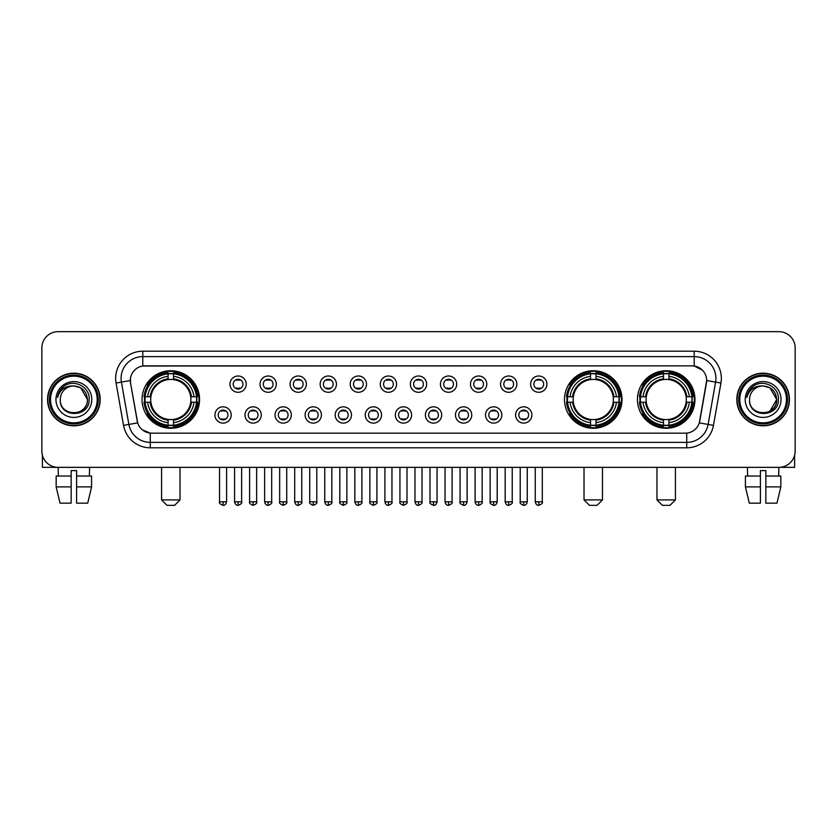 <?xml version="1.0" encoding="UTF-8"?>
<svg xmlns="http://www.w3.org/2000/svg" width="837" height="837" viewBox="0 0 837 837"><rect width="100%" height="100%" fill="white"/><g stroke="black" fill="none" stroke-linecap="round" stroke-linejoin="round"><path stroke-width="1.26" d="M564.494 399.5A28.761 28.761 0 0 0 593.255 428.272A28.761 28.761 0 0 0 622.017 399.5A28.761 28.761 0 0 0 593.255 370.739A28.761 28.761 0 0 0 564.494 399.5M637.438 399.5A28.761 28.761 0 0 0 666.2 428.272A28.761 28.761 0 0 0 694.961 399.5A28.761 28.761 0 0 0 666.2 370.739A28.761 28.761 0 0 0 637.438 399.5M142.039 399.5A28.761 28.761 0 0 0 170.8 428.272A28.761 28.761 0 0 0 199.562 399.5A28.761 28.761 0 0 0 170.8 370.739A28.761 28.761 0 0 0 142.039 399.5M231.211 414.974A8.14 8.14 0 0 1 223.06 423.114A8.14 8.14 0 0 1 214.921 414.974A8.14 8.14 0 0 1 223.06 406.834A8.14 8.14 0 0 1 231.211 414.974M218.185 414.974A4.886 4.886 0 0 0 223.06 419.86A4.886 4.886 0 0 0 227.946 414.974A4.886 4.886 0 0 0 223.06 410.088A4.886 4.886 0 0 0 218.185 414.974M261.27 414.974A8.14 8.14 0 0 1 253.13 423.114A8.14 8.14 0 0 1 244.99 414.974A8.14 8.14 0 0 1 253.13 406.834A8.14 8.14 0 0 1 261.27 414.974M248.244 414.974A4.886 4.886 0 0 0 253.13 419.86A4.886 4.886 0 0 0 258.016 414.974A4.886 4.886 0 0 0 253.13 410.088A4.886 4.886 0 0 0 248.244 414.974M291.339 414.974A8.14 8.14 0 0 1 283.199 423.114A8.14 8.14 0 0 1 275.059 414.974A8.14 8.14 0 0 1 283.199 406.834A8.14 8.14 0 0 1 291.339 414.974M278.313 414.974A4.886 4.886 0 0 0 283.199 419.86A4.886 4.886 0 0 0 288.085 414.974A4.886 4.886 0 0 0 283.199 410.088A4.886 4.886 0 0 0 278.313 414.974M321.408 414.974A8.14 8.14 0 0 1 313.268 423.114A8.14 8.14 0 0 1 305.128 414.974A8.14 8.14 0 0 1 313.268 406.834A8.14 8.14 0 0 1 321.408 414.974M308.382 414.974A4.886 4.886 0 0 0 313.268 419.86A4.886 4.886 0 0 0 318.154 414.974A4.886 4.886 0 0 0 313.268 410.088A4.886 4.886 0 0 0 308.382 414.974M351.477 414.974A8.14 8.14 0 0 1 343.337 423.114A8.14 8.14 0 0 1 335.187 414.974A8.14 8.14 0 0 1 343.337 406.834A8.14 8.14 0 0 1 351.477 414.974M338.451 414.974A4.886 4.886 0 0 0 343.337 419.86A4.886 4.886 0 0 0 348.213 414.974A4.886 4.886 0 0 0 343.337 410.088A4.886 4.886 0 0 0 338.451 414.974M381.536 414.974A8.14 8.14 0 0 1 373.396 423.114A8.14 8.14 0 0 1 365.256 414.974A8.14 8.14 0 0 1 373.396 406.834A8.14 8.14 0 0 1 381.536 414.974M368.51 414.974A4.886 4.886 0 0 0 373.396 419.86A4.886 4.886 0 0 0 378.282 414.974A4.886 4.886 0 0 0 373.396 410.088A4.886 4.886 0 0 0 368.51 414.974M411.605 414.974A8.14 8.14 0 0 1 403.465 423.114A8.14 8.14 0 0 1 395.326 414.974A8.14 8.14 0 0 1 403.465 406.834A8.14 8.14 0 0 1 411.605 414.974M398.579 414.974A4.886 4.886 0 0 0 403.465 419.86A4.886 4.886 0 0 0 408.351 414.974A4.886 4.886 0 0 0 403.465 410.088A4.886 4.886 0 0 0 398.579 414.974M441.674 414.974A8.14 8.14 0 0 1 433.535 423.114A8.14 8.14 0 0 1 425.395 414.974A8.14 8.14 0 0 1 433.535 406.834A8.14 8.14 0 0 1 441.674 414.974M428.649 414.974A4.886 4.886 0 0 0 433.535 419.86A4.886 4.886 0 0 0 438.421 414.974A4.886 4.886 0 0 0 433.535 410.088A4.886 4.886 0 0 0 428.649 414.974M471.744 414.974A8.14 8.14 0 0 1 463.604 423.114A8.14 8.14 0 0 1 455.464 414.974A8.14 8.14 0 0 1 463.604 406.834A8.14 8.14 0 0 1 471.744 414.974M458.718 414.974A4.886 4.886 0 0 0 463.604 419.86A4.886 4.886 0 0 0 468.49 414.974A4.886 4.886 0 0 0 463.604 410.088A4.886 4.886 0 0 0 458.718 414.974M501.813 414.974A8.14 8.14 0 0 1 493.663 423.114A8.14 8.14 0 0 1 485.523 414.974A8.14 8.14 0 0 1 493.663 406.834A8.14 8.14 0 0 1 501.813 414.974M488.787 414.974A4.886 4.886 0 0 0 493.663 419.86A4.886 4.886 0 0 0 498.549 414.974A4.886 4.886 0 0 0 493.663 410.088A4.886 4.886 0 0 0 488.787 414.974M531.872 414.974A8.14 8.14 0 0 1 523.732 423.114A8.14 8.14 0 0 1 515.592 414.974A8.14 8.14 0 0 1 523.732 406.834A8.14 8.14 0 0 1 531.872 414.974M518.846 414.974A4.886 4.886 0 0 0 523.732 419.86A4.886 4.886 0 0 0 528.618 414.974A4.886 4.886 0 0 0 523.732 410.088A4.886 4.886 0 0 0 518.846 414.974M246.235 384.141A8.14 8.14 0 0 1 238.095 392.291A8.14 8.14 0 0 1 229.955 384.141A8.14 8.14 0 0 1 238.095 376.001A8.14 8.14 0 0 1 246.235 384.141M233.209 384.141A4.886 4.886 0 0 0 238.095 389.027A4.886 4.886 0 0 0 242.981 384.141A4.886 4.886 0 0 0 238.095 379.266A4.886 4.886 0 0 0 233.209 384.141M276.304 384.141A8.14 8.14 0 0 1 268.164 392.291A8.14 8.14 0 0 1 260.025 384.141A8.14 8.14 0 0 1 268.164 376.001A8.14 8.14 0 0 1 276.304 384.141M263.278 384.141A4.886 4.886 0 0 0 268.164 389.027A4.886 4.886 0 0 0 273.05 384.141A4.886 4.886 0 0 0 268.164 379.266A4.886 4.886 0 0 0 263.278 384.141M306.373 384.141A8.14 8.14 0 0 1 298.234 392.291A8.14 8.14 0 0 1 290.094 384.141A8.14 8.14 0 0 1 298.234 376.001A8.14 8.14 0 0 1 306.373 384.141M293.348 384.141A4.886 4.886 0 0 0 298.234 389.027A4.886 4.886 0 0 0 303.12 384.141A4.886 4.886 0 0 0 298.234 379.266A4.886 4.886 0 0 0 293.348 384.141M336.443 384.141A8.14 8.14 0 0 1 328.303 392.291A8.14 8.14 0 0 1 320.163 384.141A8.14 8.14 0 0 1 328.303 376.001A8.14 8.14 0 0 1 336.443 384.141M323.417 384.141A4.886 4.886 0 0 0 328.303 389.027A4.886 4.886 0 0 0 333.189 384.141A4.886 4.886 0 0 0 328.303 379.266A4.886 4.886 0 0 0 323.417 384.141M366.512 384.141A8.14 8.14 0 0 1 358.362 392.291A8.14 8.14 0 0 1 350.222 384.141A8.14 8.14 0 0 1 358.362 376.001A8.14 8.14 0 0 1 366.512 384.141M353.486 384.141A4.886 4.886 0 0 0 358.362 389.027A4.886 4.886 0 0 0 363.248 384.141A4.886 4.886 0 0 0 358.362 379.266A4.886 4.886 0 0 0 353.486 384.141M396.571 384.141A8.14 8.14 0 0 1 388.431 392.291A8.14 8.14 0 0 1 380.291 384.141A8.14 8.14 0 0 1 388.431 376.001A8.14 8.14 0 0 1 396.571 384.141M383.545 384.141A4.886 4.886 0 0 0 388.431 389.027A4.886 4.886 0 0 0 393.317 384.141A4.886 4.886 0 0 0 388.431 379.266A4.886 4.886 0 0 0 383.545 384.141M426.64 384.141A8.14 8.14 0 0 1 418.5 392.291A8.14 8.14 0 0 1 410.36 384.141A8.14 8.14 0 0 1 418.5 376.001A8.14 8.14 0 0 1 426.64 384.141M413.614 384.141A4.886 4.886 0 0 0 418.5 389.027A4.886 4.886 0 0 0 423.386 384.141A4.886 4.886 0 0 0 418.5 379.266A4.886 4.886 0 0 0 413.614 384.141M456.709 384.141A8.14 8.14 0 0 1 448.569 392.291A8.14 8.14 0 0 1 440.429 384.141A8.14 8.14 0 0 1 448.569 376.001A8.14 8.14 0 0 1 456.709 384.141M443.683 384.141A4.886 4.886 0 0 0 448.569 389.027A4.886 4.886 0 0 0 453.455 384.141A4.886 4.886 0 0 0 448.569 379.266A4.886 4.886 0 0 0 443.683 384.141M486.778 384.141A8.14 8.14 0 0 1 478.638 392.291A8.14 8.14 0 0 1 470.488 384.141A8.14 8.14 0 0 1 478.638 376.001A8.14 8.14 0 0 1 486.778 384.141M473.752 384.141A4.886 4.886 0 0 0 478.638 389.027A4.886 4.886 0 0 0 483.514 384.141A4.886 4.886 0 0 0 478.638 379.266A4.886 4.886 0 0 0 473.752 384.141M516.837 384.141A8.14 8.14 0 0 1 508.697 392.291A8.14 8.14 0 0 1 500.557 384.141A8.14 8.14 0 0 1 508.697 376.001A8.14 8.14 0 0 1 516.837 384.141M503.811 384.141A4.886 4.886 0 0 0 508.697 389.027A4.886 4.886 0 0 0 513.583 384.141A4.886 4.886 0 0 0 508.697 379.266A4.886 4.886 0 0 0 503.811 384.141M546.906 384.141A8.14 8.14 0 0 1 538.766 392.291A8.14 8.14 0 0 1 530.627 384.141A8.14 8.14 0 0 1 538.766 376.001A8.14 8.14 0 0 1 546.906 384.141M533.88 384.141A4.886 4.886 0 0 0 538.766 389.027A4.886 4.886 0 0 0 543.652 384.141A4.886 4.886 0 0 0 538.766 379.266A4.886 4.886 0 0 0 533.88 384.141M123.541 425.384L116.071 383.053A27.14 27.14 0 0 1 142.792 351.205L694.208 351.205A27.14 27.14 0 0 1 720.929 383.053L713.459 425.384A27.14 27.14 0 0 1 686.738 447.805L150.262 447.805A27.14 27.14 0 0 1 123.541 425.384L128.877 424.443L121.417 382.111A21.71 21.71 0 0 1 142.792 356.625L694.208 356.625A21.71 21.71 0 0 1 715.583 382.111L708.123 424.443A21.71 21.71 0 0 1 686.738 442.375L150.262 442.375A21.71 21.71 0 0 1 128.877 424.443L137.686 422.884L130.541 383.053A14.658 14.658 0 0 1 144.968 365.853L692.032 365.853A14.658 14.658 0 0 1 706.459 383.053L699.763 421.042A14.658 14.658 0 0 1 685.336 433.158L151.664 433.158A14.658 14.658 0 0 1 137.237 421.042L130.541 383.053L130.478 378.334M144.623 402.22A26.324 26.324 0 0 1 144.623 396.79M640.012 402.22A26.324 26.324 0 0 1 640.012 396.79M567.078 402.22A26.324 26.324 0 0 1 567.078 396.79M47.552 399.5A26.324 26.324 0 0 0 73.876 425.824A26.324 26.324 0 0 0 100.189 399.5A26.324 26.324 0 0 0 73.876 373.187A26.324 26.324 0 0 0 47.552 399.5M736.811 399.5A26.324 26.324 0 0 0 763.124 425.824A26.324 26.324 0 0 0 789.448 399.5A26.324 26.324 0 0 0 763.124 373.187A26.324 26.324 0 0 0 736.811 399.5M142.792 351.205L142.792 366.02L692.032 365.853L694.208 366.02L702.389 370.142M685.336 433.158L151.664 433.158M150.262 447.805L150.262 433.085L142.436 429.883M720.929 383.053L706.69 380.542L699.313 422.884L713.459 425.384M795.15 347.941A16.28 16.28 0 0 0 778.87 331.661L58.13 331.661A16.28 16.28 0 0 0 41.85 347.941L41.85 451.059A16.28 16.28 0 0 0 58.13 467.349L778.87 467.349A16.28 16.28 0 0 0 795.15 451.059L795.15 347.941L795.15 451.059M41.85 347.941L41.85 451.059M778.87 331.661L58.13 331.661M58.37 476.033L58.13 467.349L778.87 467.349L778.63 476.033M42.394 455.234L42.394 467.349L105.347 467.349M56.163 476.033L56.163 486.883L60.023 503.163L56.163 486.883L56.163 476.033L71.155 476.033L71.155 470.603L76.585 470.603L76.585 476.033L91.578 476.033L91.578 486.883L87.718 503.163L91.578 486.883L76.585 486.883L76.585 476.033L76.585 503.163L87.718 503.163M89.611 467.349L89.371 476.033M71.155 476.033L71.155 503.163L60.023 503.163M56.163 486.883L71.155 486.883M97.207 399.5A23.342 23.342 0 0 0 73.876 376.169A23.342 23.342 0 0 0 50.534 399.5A23.342 23.342 0 0 0 73.876 422.842A23.342 23.342 0 0 0 97.207 399.5M98.295 399.5A24.419 24.419 0 0 0 73.876 375.081A24.419 24.419 0 0 0 49.446 399.5A24.419 24.419 0 0 0 73.876 423.93A24.419 24.419 0 0 0 98.295 399.5M99.917 399.5A26.052 26.052 0 0 0 73.876 373.459A26.052 26.052 0 0 0 47.824 399.5A26.052 26.052 0 0 0 73.876 425.552A26.052 26.052 0 0 0 99.917 399.5M87.435 399.5C86.629 391.266 82.11 386.736 73.876 385.941L80.655 387.751L87.435 399.5L80.655 387.751L73.876 385.941L80.655 387.751L87.435 399.5L80.655 387.751L73.876 385.941L80.655 387.751L87.435 399.5C88.272 417.004 59.469 417.004 60.306 399.5C59.092 418.333 89.789 417.914 89.151 399.5C90.155 386.579 73.227 378.366 63.466 386.694C60.065 389.54 58.067 393.149 57.481 397.533C60.044 389.446 65.506 385.585 73.876 385.941L80.655 387.751L87.435 399.5C88.272 417.004 59.469 417.004 60.306 399.5C59.469 417.004 88.272 417.004 87.435 399.5C88.272 417.004 59.469 417.004 60.306 399.5C59.469 417.004 88.272 417.004 87.435 399.5C88.272 417.004 59.469 417.004 60.306 399.5C59.469 417.004 88.272 417.004 87.435 399.5C88.272 417.004 59.469 417.004 60.306 399.5C59.469 417.004 88.272 417.004 87.435 399.5C88.272 417.004 59.469 417.004 60.306 399.5C59.469 417.004 88.272 417.004 87.435 399.5C88.272 417.004 59.469 417.004 60.306 399.5C59.469 417.004 88.272 417.004 87.435 399.5C88.272 417.004 59.469 417.004 60.306 399.5A13.57 13.57 0 0 1 73.876 385.941L80.655 387.751L87.435 399.5C87.979 410.036 74.441 417.035 66.175 410.685M55.964 399.5A17.912 17.912 0 0 0 73.876 417.412A17.912 17.912 0 0 0 91.777 399.5A17.912 17.912 0 0 0 73.876 381.599A17.912 17.912 0 0 0 55.964 399.5M63.466 386.694L59.458 391.454M59.218 391.915L59.573 391.256L59.218 391.915M174.598 505.339L167.002 505.339L161.572 499.909L180.028 499.909L174.598 505.339M173.51 425.196L173.51 426.284A26.92 26.92 0 0 0 197.584 402.22L196.496 402.22A25.832 25.832 0 0 1 173.51 425.196L173.51 422.685A23.342 23.342 0 0 0 193.975 402.22L190.7 402.22A20.078 20.078 0 0 0 173.51 379.611L173.51 373.815A25.832 25.832 0 0 1 196.496 396.79L197.584 396.79A26.92 26.92 0 0 0 173.51 372.727L173.51 373.815M145.115 402.22L144.016 402.22A26.92 26.92 0 0 0 168.091 426.284L168.091 425.196A25.832 25.832 0 0 1 145.115 402.22L147.626 402.22A23.342 23.342 0 0 0 168.091 422.685L168.091 419.4A20.078 20.078 0 0 0 190.7 402.22L191.495 402.22A20.873 20.873 0 0 1 173.51 420.205L173.51 422.685M168.091 373.815L168.091 372.727A26.92 26.92 0 0 0 144.016 396.79L145.115 396.79A25.832 25.832 0 0 1 168.091 373.815L168.091 376.326A23.342 23.342 0 0 0 147.626 396.79L150.901 396.79A20.078 20.078 0 0 0 168.091 419.4L168.091 420.205A20.873 20.873 0 0 1 150.105 402.22L147.626 402.22M145.167 402.22A25.78 25.78 0 0 1 145.167 396.79M173.51 373.867A25.78 25.78 0 0 0 168.091 373.867M196.433 396.79A25.78 25.78 0 0 1 196.433 402.22M196.496 396.79L193.975 396.79A23.342 23.342 0 0 0 173.51 376.326M193.975 402.22L196.496 402.22M168.091 422.685L168.091 425.196M190.7 396.79L193.975 396.79M173.51 419.431L173.51 420.205M168.091 419.4A20.078 20.078 0 0 1 150.901 402.22L150.105 402.22M173.51 425.144A25.78 25.78 0 0 1 168.091 425.144M147.626 396.79L145.115 396.79M168.091 379.569L168.091 376.326M173.51 379.611A20.078 20.078 0 0 0 150.901 396.79L150.105 396.79A20.873 20.873 0 0 1 168.091 378.805M173.51 379.579L173.51 378.805A20.873 20.873 0 0 1 191.495 396.79M148.222 384.853L146.684 384.853A28.217 28.217 0 0 1 199.018 399.5A28.217 28.217 0 0 1 146.684 414.158L148.222 414.158M597.053 505.339L589.457 505.339L584.027 499.909L602.483 499.909L597.053 505.339M595.975 425.196L595.975 426.284A26.92 26.92 0 0 0 620.039 402.22L618.951 402.22A25.832 25.832 0 0 1 595.975 425.196L595.975 422.685A23.342 23.342 0 0 0 616.44 402.22L613.155 402.22A20.078 20.078 0 0 0 595.975 379.611L595.975 373.815A25.832 25.832 0 0 1 618.951 396.79L620.039 396.79A26.92 26.92 0 0 0 595.975 372.727L595.975 373.815M567.57 402.22L566.471 402.22A26.92 26.92 0 0 0 590.545 426.284L590.545 425.196A25.832 25.832 0 0 1 567.57 402.22L570.081 402.22A23.342 23.342 0 0 0 590.545 422.685L590.545 419.4A20.078 20.078 0 0 0 613.155 402.22L613.96 402.22A20.873 20.873 0 0 1 595.975 420.205L595.975 422.685M590.545 373.815L590.545 372.727A26.92 26.92 0 0 0 566.471 396.79L567.57 396.79A25.832 25.832 0 0 1 590.545 373.815L590.545 376.326A23.342 23.342 0 0 0 570.081 396.79L573.355 396.79A20.078 20.078 0 0 0 590.545 419.4L590.545 420.205A20.873 20.873 0 0 1 572.56 402.22L570.081 402.22M567.622 402.22A25.78 25.78 0 0 1 567.622 396.79M595.975 373.867A25.78 25.78 0 0 0 590.545 373.867M618.888 396.79A25.78 25.78 0 0 1 618.888 402.22M618.951 396.79L616.44 396.79A23.342 23.342 0 0 0 595.975 376.326M616.44 402.22L618.951 402.22M590.545 422.685L590.545 425.196M613.155 396.79L616.44 396.79M595.975 419.431L595.975 420.205M590.545 419.4A20.078 20.078 0 0 1 573.355 402.22L572.56 402.22M595.975 425.144A25.78 25.78 0 0 1 590.545 425.144M570.081 396.79L567.57 396.79M590.545 379.569L590.545 376.326M595.975 379.611A20.078 20.078 0 0 0 573.355 396.79L572.56 396.79A20.873 20.873 0 0 1 590.545 378.805M595.975 379.579L595.975 378.805A20.873 20.873 0 0 1 613.96 396.79M570.677 384.853L569.139 384.853A28.217 28.217 0 0 1 621.483 399.5A28.217 28.217 0 0 1 569.139 414.158L570.677 414.158M669.998 505.339L662.402 505.339L656.972 499.909L675.428 499.909L669.998 505.339M668.909 425.196L668.909 426.284A26.92 26.92 0 0 0 692.984 402.22L691.885 402.22A25.832 25.832 0 0 1 668.909 425.196L668.909 422.685A23.342 23.342 0 0 0 689.374 402.22L686.099 402.22A20.078 20.078 0 0 0 668.909 379.611L668.909 373.815A25.832 25.832 0 0 1 691.885 396.79L692.984 396.79A26.92 26.92 0 0 0 668.909 372.727L668.909 373.815M640.504 402.22L639.416 402.22A26.92 26.92 0 0 0 663.49 426.284L663.49 425.196A25.832 25.832 0 0 1 640.504 402.22L643.025 402.22A23.342 23.342 0 0 0 663.49 422.685L663.49 419.4A20.078 20.078 0 0 0 686.099 402.22L686.895 402.22A20.873 20.873 0 0 1 668.909 420.205L668.909 422.685M663.49 373.815L663.49 372.727A26.92 26.92 0 0 0 639.416 396.79L640.504 396.79A25.832 25.832 0 0 1 663.49 373.815L663.49 376.326A23.342 23.342 0 0 0 643.025 396.79L646.3 396.79A20.078 20.078 0 0 0 663.49 419.4L663.49 420.205A20.873 20.873 0 0 1 645.505 402.22L643.025 402.22M640.567 402.22A25.78 25.78 0 0 1 640.567 396.79M668.909 373.867A25.78 25.78 0 0 0 663.49 373.867M691.833 396.79A25.78 25.78 0 0 1 691.833 402.22M691.885 396.79L689.374 396.79A23.342 23.342 0 0 0 668.909 376.326M689.374 402.22L691.885 402.22M663.49 422.685L663.49 425.196M686.099 396.79L689.374 396.79M668.909 419.431L668.909 420.205M663.49 419.4A20.078 20.078 0 0 1 646.3 402.22L645.505 402.22M668.909 425.144A25.78 25.78 0 0 1 663.49 425.144M643.025 396.79L640.504 396.79M663.49 379.569L663.49 376.326M668.909 379.611A20.078 20.078 0 0 0 646.3 396.79L645.505 396.79A20.873 20.873 0 0 1 663.49 378.805M668.909 379.579L668.909 378.805A20.873 20.873 0 0 1 686.895 396.79M643.622 384.853L642.084 384.853A28.217 28.217 0 0 1 694.417 399.5A28.217 28.217 0 0 1 642.084 414.158L643.622 414.158M236.473 388.755L236.473 387.981A4.164 4.164 0 0 0 239.727 387.981L239.727 388.755M239.727 379.538L239.727 380.312A4.164 4.164 0 0 0 236.473 380.312L236.473 379.538M266.543 388.755L266.543 387.981A4.164 4.164 0 0 0 269.796 387.981L269.796 388.755M269.796 379.538L269.796 380.312A4.164 4.164 0 0 0 266.543 380.312L266.543 379.538M296.601 388.755L296.601 387.981A4.164 4.164 0 0 0 299.866 387.981L299.866 388.755M299.866 379.538L299.866 380.312A4.164 4.164 0 0 0 296.601 380.312L296.601 379.538M326.671 388.755L326.671 387.981A4.164 4.164 0 0 0 329.924 387.981L329.924 388.755M329.924 379.538L329.924 380.312A4.164 4.164 0 0 0 326.671 380.312L326.671 379.538M356.74 388.755L356.74 387.981A4.164 4.164 0 0 0 359.994 387.981L359.994 388.755M359.994 379.538L359.994 380.312A4.164 4.164 0 0 0 356.74 380.312L356.74 379.538M386.809 388.755L386.809 387.981A4.164 4.164 0 0 0 390.063 387.981L390.063 388.755M390.063 379.538L390.063 380.312A4.164 4.164 0 0 0 386.809 380.312L386.809 379.538M416.868 388.755L416.868 387.981A4.164 4.164 0 0 0 420.132 387.981L420.132 388.755M420.132 379.538L420.132 380.312A4.164 4.164 0 0 0 416.868 380.312L416.868 379.538M446.937 388.755L446.937 387.981A4.164 4.164 0 0 0 450.191 387.981L450.191 388.755M450.191 379.538L450.191 380.312A4.164 4.164 0 0 0 446.937 380.312L446.937 379.538M477.006 388.755L477.006 387.981A4.164 4.164 0 0 0 480.26 387.981L480.26 388.755M480.26 379.538L480.26 380.312A4.164 4.164 0 0 0 477.006 380.312L477.006 379.538M507.076 388.755L507.076 387.981A4.164 4.164 0 0 0 510.329 387.981L510.329 388.755M510.329 379.538L510.329 380.312A4.164 4.164 0 0 0 507.076 380.312L507.076 379.538M537.134 388.755L537.134 387.981A4.164 4.164 0 0 0 540.399 387.981L540.399 388.755M540.399 379.538L540.399 380.312A4.164 4.164 0 0 0 537.134 380.312L537.134 379.538M221.439 419.578L221.439 418.803A4.164 4.164 0 0 0 224.693 418.803L224.693 419.578M224.693 410.371L224.693 411.145A4.164 4.164 0 0 0 221.439 411.145L221.439 410.371M251.508 419.578L251.508 418.803A4.164 4.164 0 0 0 254.762 418.803L254.762 419.578M254.762 410.371L254.762 411.145A4.164 4.164 0 0 0 251.508 411.145L251.508 410.371M281.567 419.578L281.567 418.803A4.164 4.164 0 0 0 284.831 418.803L284.831 419.578M284.831 410.371L284.831 411.145A4.164 4.164 0 0 0 281.567 411.145L281.567 410.371M311.636 419.578L311.636 418.803A4.164 4.164 0 0 0 314.89 418.803L314.89 419.578M314.89 410.371L314.89 411.145A4.164 4.164 0 0 0 311.636 411.145L311.636 410.371M341.705 419.578L341.705 418.803A4.164 4.164 0 0 0 344.959 418.803L344.959 419.578M344.959 410.371L344.959 411.145A4.164 4.164 0 0 0 341.705 411.145L341.705 410.371M371.774 419.578L371.774 418.803A4.164 4.164 0 0 0 375.028 418.803L375.028 419.578M375.028 410.371L375.028 411.145A4.164 4.164 0 0 0 371.774 411.145L371.774 410.371M401.833 419.578L401.833 418.803A4.164 4.164 0 0 0 405.098 418.803L405.098 419.578M405.098 410.371L405.098 411.145A4.164 4.164 0 0 0 401.833 411.145L401.833 410.371M431.902 419.578L431.902 418.803A4.164 4.164 0 0 0 435.167 418.803L435.167 419.578M435.167 410.371L435.167 411.145A4.164 4.164 0 0 0 431.902 411.145L431.902 410.371M461.972 419.578L461.972 418.803A4.164 4.164 0 0 0 465.226 418.803L465.226 419.578M465.226 410.371L465.226 411.145A4.164 4.164 0 0 0 461.972 411.145L461.972 410.371M492.041 419.578L492.041 418.803A4.164 4.164 0 0 0 495.295 418.803L495.295 419.578M495.295 410.371L495.295 411.145A4.164 4.164 0 0 0 492.041 411.145L492.041 410.371M522.11 419.578L522.11 418.803A4.164 4.164 0 0 0 525.364 418.803L525.364 419.578M525.364 410.371L525.364 411.145A4.164 4.164 0 0 0 522.11 411.145L522.11 410.371M794.606 455.234L794.606 467.349L731.653 467.349M760.414 476.033L760.414 486.883L745.422 486.883L749.282 503.163L745.422 486.883L745.422 476.033L760.414 476.033L760.414 470.603L765.845 470.603L765.845 476.033L780.837 476.033L780.837 486.883L776.977 503.163L780.837 486.883L765.845 486.883L765.845 476.033M760.414 486.883L760.414 503.163L749.282 503.163M776.977 503.163L765.845 503.163L765.845 486.883M747.389 467.349L747.629 476.033M786.466 399.5A23.342 23.342 0 0 0 763.124 376.169A23.342 23.342 0 0 0 739.793 399.5A23.342 23.342 0 0 0 763.124 422.842A23.342 23.342 0 0 0 786.466 399.5M787.554 399.5A24.419 24.419 0 0 0 763.124 375.081A24.419 24.419 0 0 0 738.705 399.5A24.419 24.419 0 0 0 763.124 423.93A24.419 24.419 0 0 0 787.554 399.5M789.176 399.5A26.052 26.052 0 0 0 763.124 373.459A26.052 26.052 0 0 0 737.083 399.5A26.052 26.052 0 0 0 763.124 425.552A26.052 26.052 0 0 0 789.176 399.5M775.899 394.907L776.694 399.5L769.914 387.751L763.124 385.941L769.914 387.751L776.694 399.5L769.914 387.751L763.124 385.941L769.914 387.751L776.694 399.5L769.914 387.751L763.124 385.941L769.914 387.751L776.694 399.5C777.531 417.004 748.728 417.004 749.565 399.5C748.351 418.333 779.048 417.914 778.41 399.5C779.414 386.579 762.486 378.366 752.725 386.694C749.324 389.54 747.326 393.149 746.74 397.533C749.303 389.446 754.765 385.585 763.124 385.941L769.914 387.751L776.694 399.5C777.531 417.004 748.728 417.004 749.565 399.5C748.728 417.004 777.531 417.004 776.694 399.5L769.914 411.26L776.694 399.5C777.531 417.004 748.728 417.004 749.565 399.5C748.728 417.004 777.531 417.004 776.694 399.5C777.531 417.004 748.728 417.004 749.565 399.5C748.728 417.004 777.531 417.004 776.694 399.5C777.531 417.004 748.728 417.004 749.565 399.5C748.728 417.004 777.531 417.004 776.694 399.5C777.531 417.004 748.728 417.004 749.565 399.5C748.728 417.004 777.531 417.004 776.694 399.5C777.531 417.004 748.728 417.004 749.565 399.5A13.57 13.57 0 0 1 763.124 385.941L769.914 387.751L776.694 399.5C777.238 410.036 763.7 417.035 755.434 410.685M763.124 385.941C771.369 386.736 775.889 391.266 776.694 399.5M745.223 399.5A17.912 17.912 0 0 0 763.124 417.412A17.912 17.912 0 0 0 781.036 399.5A17.912 17.912 0 0 0 763.124 381.599A17.912 17.912 0 0 0 745.223 399.5M752.725 386.694L748.717 391.454M748.477 391.915L748.833 391.256M694.208 351.205L694.208 366.02M116.071 383.053L121.417 382.111A21.71 21.71 0 0 1 121.083 378.334M121.417 382.111L130.31 380.542M686.738 433.085L686.738 447.805M173.51 419.4A20.078 20.078 0 0 0 190.7 402.22M168.091 425.384A26.02 26.02 0 0 0 173.51 425.384M196.685 402.22A26.02 26.02 0 0 0 196.685 396.79M173.51 373.626A26.02 26.02 0 0 0 168.091 373.626M595.975 419.4A20.078 20.078 0 0 0 613.155 402.22M590.545 425.384A26.02 26.02 0 0 0 595.975 425.384M619.139 402.22A26.02 26.02 0 0 0 619.139 396.79M595.975 373.626A26.02 26.02 0 0 0 590.545 373.626M668.909 419.4A20.078 20.078 0 0 0 686.099 402.22M663.49 425.384A26.02 26.02 0 0 0 668.909 425.384M692.084 402.22A26.02 26.02 0 0 0 692.084 396.79M668.909 373.626A26.02 26.02 0 0 0 663.49 373.626M238.095 501.813L234.569 501.813C235.187 504.324 236.358 505.496 238.095 505.339L238.095 501.813L241.631 501.813L241.631 467.349M268.164 501.813L264.638 501.813C265.256 504.324 266.428 505.496 268.164 505.339L268.164 501.813L271.69 501.813L271.69 467.349M298.234 501.813L294.708 501.813C295.325 504.324 296.497 505.496 298.234 505.339L298.234 501.813L301.759 501.813L301.759 467.349M328.303 501.813L324.766 501.813C325.384 504.324 326.566 505.496 328.303 505.339L328.303 501.813L331.829 501.813L331.829 467.349M358.362 501.813L354.836 501.813C355.453 504.324 356.635 505.496 358.362 505.339L358.362 501.813L361.898 501.813L361.898 467.349M388.431 501.813L384.905 501.813C385.522 504.324 386.694 505.496 388.431 505.339L388.431 501.813L391.957 501.813L391.957 467.349M418.5 501.813L414.974 501.813C415.591 504.324 416.763 505.496 418.5 505.339L418.5 501.813L422.026 501.813L422.026 467.349M448.569 501.813L445.043 501.813C445.65 504.324 446.832 505.496 448.569 505.339L448.569 501.813L452.095 501.813L452.095 467.349M478.638 501.813L475.102 501.813C475.719 504.324 476.902 505.496 478.638 505.339L478.638 501.813L482.164 501.813L482.164 467.349M508.697 501.813L505.171 501.813C505.789 504.324 506.96 505.496 508.697 505.339L508.697 501.813L512.234 501.813L512.234 467.349M538.766 501.813L535.241 501.813C535.858 504.324 537.03 505.496 538.766 505.339L538.766 501.813L542.292 501.813L542.292 467.349M223.06 501.813L219.535 501.813C218.823 502.932 219.995 504.115 223.06 505.339L223.06 501.813L226.597 501.813L226.597 467.349M253.13 501.813L249.604 501.813C248.892 502.932 250.064 504.115 253.13 505.339L253.13 501.813L256.656 501.813L256.656 467.349M283.199 501.813L279.673 501.813C278.951 502.932 280.133 504.115 283.199 505.339L283.199 501.813L286.725 501.813L286.725 467.349M313.268 501.813L309.742 501.813C309.02 502.932 310.203 504.115 313.268 505.339L313.268 501.813L316.794 501.813L316.794 467.349M343.337 501.813L339.801 501.813C339.09 502.932 340.261 504.115 343.337 505.339L343.337 501.813L346.863 501.813L346.863 467.349M373.396 501.813L369.87 501.813C369.159 502.932 370.331 504.115 373.396 505.339L373.396 501.813L376.932 501.813L376.932 467.349M403.465 501.813L399.94 501.813C399.228 502.932 400.4 504.115 403.465 505.339L403.465 501.813L406.991 501.813L406.991 467.349M433.535 501.813L430.009 501.813C429.287 502.932 430.469 504.115 433.535 505.339L433.535 501.813L437.06 501.813L437.06 467.349M463.604 501.813L460.068 501.813C459.356 502.932 460.528 504.115 463.604 505.339L463.604 501.813L467.13 501.813L467.13 467.349M493.663 501.813L490.137 501.813C489.425 502.932 490.597 504.115 493.663 505.339L493.663 501.813L497.199 501.813L497.199 467.349M523.732 501.813L520.206 501.813C519.495 502.932 520.666 504.115 523.732 505.339L523.732 501.813L527.258 501.813L527.258 467.349M180.028 467.349L180.028 499.909M161.572 467.349L161.572 499.909M602.483 467.349L602.483 499.909M584.027 467.349L584.027 499.909M675.428 467.349L675.428 499.909M656.972 467.349L656.972 499.909M234.569 501.813L234.569 467.349M241.631 501.813C242.343 502.932 241.171 504.115 238.095 505.339M264.638 501.813L264.638 467.349M271.69 501.813C272.412 502.932 271.23 504.115 268.164 505.339M294.708 501.813L294.708 467.349M301.759 501.813C302.471 502.932 301.299 504.115 298.234 505.339M324.766 501.813L324.766 467.349M331.829 501.813C332.54 502.932 331.368 504.115 328.303 505.339M354.836 501.813L354.836 467.349M361.898 501.813C362.609 502.932 361.438 504.115 358.362 505.339M384.905 501.813L384.905 467.349M391.957 501.813C392.679 502.932 391.496 504.115 388.431 505.339M414.974 501.813L414.974 467.349M422.026 501.813C422.748 502.932 421.566 504.115 418.5 505.339M445.043 501.813L445.043 467.349M452.095 501.813C452.807 502.932 451.635 504.115 448.569 505.339M475.102 501.813L475.102 467.349M482.164 501.813C482.876 502.932 481.704 504.115 478.638 505.339M505.171 501.813L505.171 467.349M512.234 501.813C512.945 502.932 511.773 504.115 508.697 505.339M535.241 501.813L535.241 467.349M542.292 501.813C543.014 502.932 541.832 504.115 538.766 505.339M219.535 501.813L219.535 467.349M226.597 501.813C225.98 504.324 224.797 505.496 223.06 505.339M249.604 501.813L249.604 467.349M256.656 501.813C257.377 502.932 256.195 504.115 253.13 505.339M279.673 501.813L279.673 467.349M286.725 501.813C287.447 502.932 286.264 504.115 283.199 505.339M309.742 501.813L309.742 467.349M316.794 501.813C317.505 502.932 316.334 504.115 313.268 505.339M339.801 501.813L339.801 467.349M346.863 501.813C347.575 502.932 346.403 504.115 343.337 505.339M369.87 501.813L369.87 467.349M376.932 501.813C377.644 502.932 376.472 504.115 373.396 505.339M399.94 501.813L399.94 467.349M406.991 501.813C407.713 502.932 406.531 504.115 403.465 505.339M430.009 501.813L430.009 467.349M437.06 501.813C436.443 504.324 435.271 505.496 433.535 505.339M460.068 501.813L460.068 467.349M467.13 501.813C466.512 504.324 465.341 505.496 463.604 505.339M490.137 501.813L490.137 467.349M497.199 501.813C496.582 504.324 495.399 505.496 493.663 505.339M520.206 501.813L520.206 467.349M527.258 501.813C526.651 504.324 525.469 505.496 523.732 505.339"/></g></svg>
